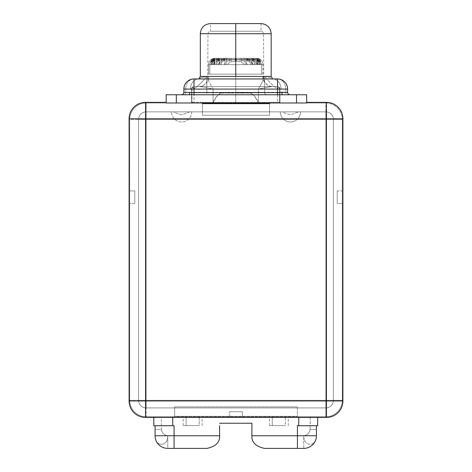 <?xml version="1.0" encoding="UTF-8"?>
<svg xmlns="http://www.w3.org/2000/svg" width="472" height="472" viewBox="0 0 472 472"><rect width="100%" height="100%" fill="white"/><g stroke="black" fill="none" stroke-linecap="round" stroke-linejoin="round"><path stroke-width="0.35" stroke-dasharray="2.36 1.77" d="M191.532 88.919A2.531 2.531 0 0 1 194.057 86.547A2.531 2.065 90 0 0 191.992 89.078L191.526 89.096C191.685 88.081 191.838 88.081 191.986 89.078L213.078 89.078C205.833 87.491 201.078 86.647 198.812 86.547L194.057 86.547A2.531 2.065 -90 0 0 191.992 89.078L213.078 89.078L208.589 80.806L208.087 76.954L208.589 80.806L213.078 89.078L213.078 102.99L191.98 102.99L191.986 89.078C191.838 88.081 191.685 88.081 191.526 89.078C192.352 86.795 193.195 86.795 194.057 89.078C193.195 86.795 192.352 86.795 191.526 89.078A2.531 2.531 0 0 1 194.057 86.547L277.436 86.547A2.531 2.531 0 0 1 279.967 89.078L279.967 102.99L279.967 89.078L279.512 89.096L279.512 102.99L279.967 102.99L279.967 89.078A2.531 2.531 0 0 0 277.436 86.547L272.68 86.547A10.124 9.865 90 0 1 262.815 76.423L235.746 76.423L235.746 33.783L235.746 92.872C251.092 94.288 250.431 87.998 258.414 102.99L258.414 89.078L279.507 89.078A2.531 2.065 90 0 0 277.436 86.547L277.436 89.078L194.057 89.078L194.057 86.547L277.436 86.547L194.057 86.547A2.531 2.531 0 0 0 191.526 89.078L191.526 102.99L191.98 102.99L191.986 89.078L193.992 89.137L193.992 102.99L277.501 102.99L277.436 89.078L191.526 89.137L191.526 102.731L191.526 89.078L191.526 102.99L191.526 102.359L191.756 102.99L193.992 102.99L166.185 102.99L296.505 102.99L176.31 102.99L176.31 94.772L166.185 94.772L166.185 102.99L160.085 102.99L160.722 102.359L145.535 102.359A16.449 16.449 0 0 0 129.086 118.808A16.449 16.449 0 0 1 145.535 102.359L166.185 102.359L166.185 102.99L176.31 102.99L176.31 94.772L266.674 94.772A2.466 2.012 -90 0 1 264.662 92.3A2.466 2.012 90 0 0 266.674 94.772L204.818 94.772A2.466 2.012 -90 0 0 206.83 92.3A2.466 2.012 90 0 1 204.818 94.772L183.72 94.772A2.466 2.012 -90 0 0 185.732 92.3A2.466 2.012 90 0 1 183.72 94.772L181.407 94.772A2.466 2.466 0 0 0 183.873 92.3L235.746 92.3L235.746 33.724L235.746 92.3L287.619 92.3L287.619 89.078A10.124 10.124 0 0 0 277.501 78.954L272.745 78.954A10.124 8.26 -90 0 1 281.005 89.078L285.761 89.078L285.761 92.3L264.662 92.3L264.662 76.423C270.326 77.585 273.022 78.429 272.745 78.954L198.747 78.954A10.124 8.26 90 0 0 190.487 89.078A10.124 8.26 90 0 1 198.747 78.954L193.992 78.954A10.124 8.26 90 0 0 185.732 89.078L183.873 89.078A10.124 10.124 0 0 1 193.992 78.954A10.124 8.26 -90 0 0 185.732 89.078L190.487 89.078C193.732 90.01 199.184 85.792 206.83 76.423C201.166 77.585 198.47 78.429 198.747 78.954C198.47 78.429 201.166 77.585 206.83 76.423L206.83 92.3L264.662 92.3L264.662 76.423C272.315 85.792 277.76 90.01 281.005 89.078L285.761 89.078L285.761 92.3L287.619 92.3L287.619 89.078L285.761 89.078A10.124 8.26 90 0 0 277.501 78.954L193.992 78.954A10.124 10.124 0 0 0 183.873 89.078L183.873 92.3L185.732 92.3L185.732 89.078L190.487 89.078C193.732 90.01 199.184 85.792 206.83 76.423L200.323 76.423L206.83 76.423L206.83 92.3L185.732 92.3L185.732 89.078L183.873 89.078L183.873 92.3A2.466 2.466 0 0 1 181.407 94.772L282.634 94.772L166.185 94.772L166.185 102.99L166.185 102.359L160.722 102.359L160.085 102.99L146.167 102.99A16.449 16.449 0 0 0 129.723 119.44L146.167 119.44L146.167 102.99L146.167 119.44L325.833 119.44L325.833 102.99A16.449 16.449 0 0 1 342.277 119.44A16.449 16.449 0 0 0 325.833 102.99L146.167 102.99L160.085 102.99L160.722 102.359L160.085 102.99L166.185 102.99L166.185 102.359L166.185 102.99L191.756 102.99L191.526 102.359L269.53 102.359L269.53 111.852L202.47 111.852L202.47 115.245L202.47 103.651L202.47 115.245L269.53 115.245L269.53 102.359L269.53 102.99L269.53 102.359L279.967 102.359L279.737 102.99L325.833 102.99L146.167 102.99A16.449 16.449 0 0 0 129.723 119.44L129.723 400.321L146.167 400.321L146.167 119.44L333.421 119.44A7.593 7.593 0 0 0 325.833 111.852L325.833 407.914A7.593 7.593 0 0 0 333.421 400.321L138.579 400.321A7.593 7.593 0 0 0 146.167 407.914L146.167 400.321L146.167 407.914L174.634 407.914L174.634 406.893L297.366 406.893L297.366 407.914L325.833 407.914L325.833 400.321L333.421 400.321L333.421 119.44L325.833 119.44L325.833 400.321L146.167 400.321L146.167 111.852A7.593 7.593 0 0 0 138.579 119.44L325.833 119.44L325.833 111.852L146.167 111.852L146.167 119.44L138.579 119.44L138.579 400.321L146.167 400.321L146.167 119.44L325.833 119.44L325.833 111.852A7.593 7.593 0 0 1 333.421 119.44L325.833 119.44L325.833 400.321L333.421 400.321A7.593 7.593 0 0 1 325.833 407.914L325.833 400.321L146.167 400.321L146.167 407.914A7.593 7.593 0 0 1 138.579 400.321L146.167 400.321L146.167 119.44L138.579 119.44A7.593 7.593 0 0 1 146.167 111.852L146.167 119.44L146.167 111.852L173.366 111.852C176.333 113.268 179.183 114.23 181.915 114.737L189.827 111.852L202.47 111.852L202.47 115.245L269.53 115.245L269.53 111.852L282.173 111.852C285.141 113.268 287.991 114.23 290.722 114.737L298.634 111.852L325.833 111.852L325.833 119.44L333.421 119.44A7.593 7.593 0 0 0 325.833 111.852A7.593 7.593 0 0 1 333.421 119.44L333.421 400.321L325.833 400.321L325.833 407.914A7.593 7.593 0 0 0 333.421 400.321L333.421 119.44L333.421 400.321A7.593 7.593 0 0 1 325.833 407.914L146.167 407.914L146.167 400.321L325.833 400.321L325.833 119.44L146.167 119.44L146.167 400.321L138.579 400.321A7.593 7.593 0 0 0 146.167 407.914L325.833 407.914L146.167 407.914A7.593 7.593 0 0 1 138.579 400.321L138.579 119.44A7.593 7.593 0 0 1 146.167 111.852L325.833 111.852L146.167 111.852A7.593 7.593 0 0 0 138.579 119.44L138.579 400.321L138.579 119.44L325.833 119.44L325.833 400.321L146.167 400.321L146.167 119.44L129.723 119.44A16.449 16.449 0 0 1 146.167 102.99A16.449 16.449 0 0 0 129.723 119.44L129.723 400.321L129.723 133.358L129.086 133.989L129.723 133.358L129.086 133.989L129.086 118.808L129.086 400.952A16.449 16.449 0 0 0 145.535 417.401L311.278 417.401L311.915 416.77L146.167 416.77A16.449 16.449 0 0 1 129.723 400.321L129.723 203.579L134.78 203.579L134.78 190.924L129.723 190.924L129.723 133.358L129.086 133.989L129.086 400.952A16.449 16.449 0 0 0 145.535 417.401L311.278 417.401L311.915 416.77L242.325 416.77L242.325 411.708L229.675 411.708L229.675 416.77L146.167 416.77A16.449 16.449 0 0 1 129.723 400.321A16.449 16.449 0 0 0 146.167 416.77L315.815 416.77L153.807 416.77L153.807 425.738L172.776 425.738L155.087 425.738L155.087 429.42L161.412 429.42L161.276 416.77L186.104 416.77L186.104 425.626L199.213 425.626L199.219 416.77L272.279 416.77L272.279 425.626L285.389 425.626L285.395 416.77L310.216 416.77L310.08 429.42C309.479 433.019 307.366 435.125 303.756 435.75L251.877 435.75L251.877 425.626L251.877 435.75C251.499 442.229 255.718 446.441 264.532 448.4L303.756 448.4L303.756 435.75L251.877 435.75L251.936 423.242L219.557 423.242L251.936 423.242L251.936 425.626M251.877 435.75C251.499 442.229 255.718 446.441 264.532 448.4L303.756 448.4A12.65 12.65 0 0 0 316.405 435.75C316.747 447.303 303.514 447.008 303.756 435.75C307.366 435.125 309.479 433.019 310.08 429.42L310.08 425.738L317.685 425.738L317.685 416.77L310.216 416.77L310.216 425.738L317.685 425.738L317.685 416.77L315.815 416.77L325.833 416.77L311.915 416.77L311.278 417.401L326.465 417.401L311.278 417.401L311.915 416.77L325.833 416.77A16.449 16.449 0 0 0 342.277 400.321L342.277 386.403L342.914 385.772L342.914 118.808A16.449 16.449 0 0 0 326.465 102.359L306.629 102.359L306.629 102.99L306.629 94.772L296.505 94.772L296.505 102.99L306.629 102.99L306.629 102.359L326.465 102.359A16.449 16.449 0 0 1 342.914 118.808L342.914 400.952L342.914 385.772L342.277 386.403L342.914 385.772L342.277 386.403L342.277 400.321L342.277 119.44L342.277 386.403L342.277 190.924L337.22 190.924L337.22 203.579L337.22 190.924L337.22 203.579L342.277 203.579L337.22 203.579L337.22 190.924L342.277 190.924L342.277 119.44L325.833 119.44L325.833 400.321L342.277 400.321A16.449 16.449 0 0 1 325.833 416.77A16.449 16.449 0 0 0 342.277 400.321L342.277 119.44A16.449 16.449 0 0 0 325.833 102.99L325.833 119.44L342.277 119.44A16.449 16.449 0 0 0 325.833 102.99L306.629 102.99L306.629 94.772L296.505 94.772L296.505 102.99L306.629 102.99L277.501 102.99L279.967 102.731L279.967 89.137L277.501 89.137L279.967 89.078C279.141 86.795 278.297 86.795 277.436 89.078C278.297 86.795 279.141 86.795 279.967 89.078A2.531 2.531 0 0 0 277.436 86.547A2.531 2.531 0 0 1 279.937 88.683L279.843 88.293M342.914 400.952A16.449 16.449 0 0 1 326.465 417.401A16.449 16.449 0 0 0 342.914 400.952M202.47 102.359L202.47 111.852L202.47 102.359L279.967 102.359L191.526 102.359L191.526 102.99L279.967 102.99L279.967 102.359L202.47 102.359M171.472 111.852L173.366 111.852C176.333 113.268 179.183 114.23 181.915 114.737L189.827 111.852L191.715 111.852A10.124 10.124 0 0 1 181.596 121.971A10.124 10.124 0 0 1 171.472 111.852A10.124 10.124 0 0 0 181.596 121.971A10.124 10.124 0 0 0 191.715 111.852L171.472 111.852M269.53 115.245L269.53 103.651L269.53 115.245M298.634 111.852L300.528 111.852A10.124 10.124 0 0 1 290.404 121.971A10.124 10.124 0 0 1 280.285 111.852L282.173 111.852C285.141 113.268 287.991 114.23 290.722 114.737L298.634 111.852M280.285 111.852L300.528 111.852A10.124 10.124 0 0 1 290.404 121.971A10.124 10.124 0 0 1 280.285 111.852M298.758 417.401L298.758 416.77L317.685 416.77L317.685 417.401L317.685 416.77L172.734 416.77L172.734 417.401M297.425 435.75L297.425 425.626L297.861 425.626M174.068 425.738L174.068 435.75M219.557 425.626L219.616 435.75L167.743 435.75L167.743 448.4L206.96 448.4C215.781 446.441 219.993 442.229 219.616 435.75L219.616 425.626L219.616 435.75L167.743 435.75C164.126 435.101 162.02 432.989 161.412 429.42L161.276 416.77L153.807 416.77L172.734 416.77L172.746 425.738M298.747 425.738L298.758 416.77L153.807 416.77L153.807 425.738L161.276 425.626L155.087 425.738L155.087 435.75A12.65 12.65 0 0 0 167.743 448.4A12.65 12.65 0 0 1 155.087 435.75L155.087 429.42L161.412 429.42C162.02 432.989 164.126 435.101 167.743 435.75C167.885 447.303 154.657 447.008 155.087 435.75C154.657 447.008 167.885 447.303 167.743 435.75L167.743 448.4L206.96 448.4C215.781 446.441 219.993 442.229 219.616 435.75M316.405 425.738L298.723 425.738L316.405 425.738L316.405 429.42L316.405 425.738M199.213 425.626L183.195 425.626L186.11 425.626L186.104 416.77L183.195 416.77L202.122 416.77L199.219 416.77L199.213 425.626L186.11 425.626L199.213 425.626M285.389 425.626L269.37 425.626L272.279 425.626L272.279 416.77L269.37 416.77L288.298 416.77L285.395 416.77L285.389 425.626L272.279 425.626L285.389 425.626M297.366 416.77L325.833 416.77L325.833 400.321L146.167 400.321L146.167 416.77L174.634 416.77L174.634 416.328L297.366 416.328L297.366 416.77L297.366 416.328L174.634 416.328L174.634 416.77L174.634 406.893L174.634 416.328L174.634 406.893L297.366 406.893L297.366 416.77L297.366 407.914L174.634 407.914L174.634 416.77L297.366 416.77M325.833 416.77A16.449 16.449 0 0 0 342.277 400.321L325.833 400.321L325.833 416.77M129.723 400.321A16.449 16.449 0 0 0 146.167 416.77L146.167 400.321L129.723 400.321M134.78 190.924L134.78 203.579L134.78 190.924L129.723 190.924L129.723 203.579L134.78 203.579L134.78 190.924M242.325 411.708L229.675 411.708L242.325 411.708L229.675 411.708L229.675 416.77L242.325 416.77L242.325 411.708M235.746 33.724L271.176 33.724L235.746 33.724L235.746 23.6L235.746 33.724M264.662 76.423L271.176 76.423L264.662 76.423C270.326 77.585 273.022 78.429 272.745 78.954A10.124 8.26 -90 0 1 281.005 89.078C277.76 90.01 272.315 85.792 264.662 76.423M287.772 94.772L282.87 94.772L287.772 94.772A2.466 2.012 -90 0 1 285.761 92.3A2.466 2.012 90 0 0 287.772 94.772M210.441 23.6L261.051 23.6L235.746 23.6L235.746 33.783L263.518 33.783L207.975 33.783L235.746 33.783L235.746 76.423L208.677 76.423A10.124 9.865 -90 0 1 198.812 86.547L272.68 86.547C270.415 86.647 265.659 87.491 258.414 89.078L262.904 80.806L263.411 76.954L262.904 80.806L258.414 89.078L279.507 89.078L279.512 102.99L258.414 102.99L258.414 89.078C265.659 87.491 270.415 86.647 272.68 86.547A10.124 9.865 90 0 1 262.815 76.423L208.677 76.423A10.124 9.865 -90 0 1 198.812 86.547C201.078 86.647 205.833 87.491 213.078 89.078L213.078 102.99C220.878 88.146 220.43 94.217 235.746 92.872L235.746 33.783L263.518 33.783L235.746 33.783L235.746 31.252L261.051 31.252L235.746 31.252L235.746 23.6L210.441 23.6L210.441 31.252L235.746 31.252L210.441 31.252L235.746 31.252L235.746 23.6L235.746 31.252L261.051 31.252L235.746 31.252L235.746 33.783L207.975 33.783L235.746 33.783L235.746 31.252L210.441 31.252C208.937 31.435 208.117 32.279 207.975 33.783L207.721 79.721C206.659 83.096 204.47 85.267 201.16 86.24L198.818 86.547M194.057 89.078L193.992 102.99L277.501 102.99L277.436 89.078M277.501 78.954A10.124 10.124 0 0 1 287.619 89.078L285.761 89.078A10.124 8.26 -90 0 0 277.501 78.954M287.619 92.3A2.466 2.466 -90 0 0 290.091 94.772A2.466 2.466 90 0 1 287.619 92.3M235.746 102.99L258.414 102.99C257.045 98.4 254.402 95.126 250.473 93.167L235.746 92.872L235.746 102.99L235.746 92.872L221.297 93.09C217.208 94.966 214.465 98.264 213.078 102.99L241.139 102.99M277.436 88.919L277.436 86.547A2.531 2.065 -90 0 1 279.501 88.931M191.561 88.683A2.531 2.531 0 0 0 191.532 88.931L191.561 88.683A2.531 2.531 0 0 1 194.057 86.547L194.057 88.683M279.507 89.078C279.654 88.081 279.808 88.081 279.967 89.078C279.808 88.081 279.654 88.081 279.507 89.078L279.967 89.096M235.08 59.596L226.259 59.678L226.259 58.333L226.259 59.678L226.259 58.398L228.59 58.333L226.259 58.398L226.259 59.678L230.053 59.596L230.053 58.333L230.053 59.596L226.259 59.596L226.259 58.333L226.259 59.678L226.259 58.333L230.053 58.333L230.053 59.596L222.117 59.596L228.59 59.596L224.991 59.596L226.259 59.596L226.259 58.333L221.197 59.413L221.197 58.363L222.117 58.333L219.934 58.333L216.135 59.413L216.135 58.51L217.852 58.333L214.878 58.333A6.325 6.325 0 0 0 208.547 64.658L211.072 64.658L211.072 62.77C211.662 61.035 212.931 59.743 214.872 58.894L214.872 60.28L212.766 64.658L213.615 64.658L214.872 61.224L214.872 64.658L216.135 64.658L216.135 60.032L219.934 58.51L219.934 60.032C217.81 61.454 216.795 62.994 216.896 64.658L218.306 64.658L219.934 61.224L219.934 64.658L221.197 64.658L221.197 60.28L224.991 58.894L224.991 62.77L224.288 64.658L247.204 64.658L246.502 62.77L246.502 58.894L250.296 60.28L250.296 64.658L251.564 64.658L251.564 61.224L253.187 64.658L254.597 64.658C254.697 62.994 253.688 61.454 251.564 60.032L251.564 58.51L255.358 60.032L255.358 64.658L256.62 64.658L256.62 61.224L257.877 64.658L258.733 64.658L256.62 60.28L256.62 58.894C258.567 59.743 259.83 61.035 260.42 62.77L260.42 64.658L261.683 64.658A5.062 5.062 0 0 0 256.62 59.596L253.641 59.596L255.358 59.82L255.358 61.041L251.564 59.631L254.343 59.596L249.375 59.596L250.296 59.631L250.296 61.041L246.502 59.596L236.372 59.596L236.378 61.319L236.372 59.596L235.115 59.596L235.115 61.319L235.121 59.596L228.59 59.596L230.053 59.596L230.053 58.333L230.053 59.596L226.259 59.596L230.053 59.596L228.59 59.596L230.053 59.596L230.053 58.333L226.259 58.333L235.121 58.333L235.115 59.602L231.321 59.914L231.321 61.82L231.321 58.345L231.321 61.82L235.115 61.319L235.121 58.333L235.115 61.319L235.121 59.596L231.321 59.619L231.321 58.345L235.121 58.333L235.115 59.602L231.321 59.914L231.321 61.82L231.321 58.345L231.321 61.82L235.115 61.319L235.121 58.333L235.121 59.596L231.321 59.619L231.321 61.82L235.115 61.319L235.121 59.596L231.321 59.619L235.746 59.596L228.59 59.596L235.121 59.596L235.115 61.319L231.321 61.82L231.321 58.345L235.121 58.333L236.378 58.333L236.378 59.602L240.177 59.914L240.177 61.82L240.177 58.345L240.177 61.82L236.378 61.319L236.372 58.333L236.378 61.319L236.372 59.596L240.177 59.619L240.177 58.345L236.372 58.333L236.378 59.602L240.177 59.914L240.177 61.82L240.177 58.345L240.177 61.82L236.378 61.319L236.372 58.333L236.372 59.596L240.177 59.619L235.746 59.596L236.372 59.596L236.378 61.319L240.177 61.82L240.177 59.619L240.177 61.82L236.378 61.319L236.372 59.596L231.321 59.914L231.321 58.345L235.121 58.333L235.115 59.602L256.62 59.596L236.372 59.596L240.177 59.619L240.177 58.345L236.372 58.333L240.177 58.345L240.177 59.914L236.378 59.602L236.372 58.333L236.378 59.602L240.177 59.914L240.177 58.345L231.321 58.345L231.321 59.914L235.115 59.602L235.121 58.333L246.502 58.333L250.296 59.413L250.296 58.363L249.375 58.333L251.564 58.333L255.358 59.413L255.358 58.51L253.641 58.333L256.62 58.333L214.872 58.333L256.62 58.333A6.325 6.325 0 0 1 262.951 64.658L262.951 74.145L208.547 74.145L262.951 74.145L208.547 74.145L208.547 64.658L262.951 64.658L208.547 64.658L208.547 74.145L262.951 74.145L262.951 64.658L260.42 64.658L260.42 62.77C259.83 61.035 258.567 59.743 256.62 58.894L256.62 60.28L258.733 64.658L257.877 64.658L256.62 61.224L256.62 64.658L255.358 64.658L255.358 60.032L251.564 58.51L251.564 60.032C253.688 61.454 254.697 62.994 254.597 64.658L253.187 64.658L251.564 61.224L251.564 64.658L250.296 64.658L250.296 60.28L246.502 58.894L246.502 62.77L247.204 64.658L224.288 64.658L224.991 62.77L224.991 58.894L221.197 60.28L221.197 64.658L219.934 64.658L219.934 61.224L218.306 64.658L216.896 64.658C216.795 62.994 217.81 61.454 219.934 60.032L219.934 58.51L216.135 60.032L216.135 64.658L214.872 64.658L214.872 61.224L213.615 64.658L212.766 64.658L214.872 60.28L214.872 58.894C212.931 59.743 211.662 61.035 211.072 62.77L211.072 64.658L208.547 64.658A6.325 6.325 0 0 1 214.872 58.333L211.072 59.914L214.878 58.333L217.852 58.333L216.135 58.51L216.135 59.413L219.934 58.333L222.117 58.333L221.197 58.363L221.197 59.413L224.991 58.333L235.08 58.333M236.413 59.596L242.903 59.596L241.44 59.596L241.44 58.333L242.903 58.333L245.233 58.398L245.233 59.678L245.233 58.333L245.233 59.596L245.233 58.333L241.44 58.333L241.44 59.596L241.44 58.333L241.44 59.596L245.233 59.678L241.44 59.596L241.44 58.333L242.903 58.333L245.233 58.398L245.233 59.678L245.233 58.333L245.233 59.596L245.233 58.333L241.44 58.333L241.44 59.596L246.502 59.596L250.296 61.041L250.296 59.631L249.375 59.596L251.564 59.596L255.358 61.041L255.358 59.82L253.641 59.596L256.615 59.596A5.062 5.062 0 0 1 261.683 64.658L260.42 64.658L260.42 62.233L256.62 59.655L256.62 60.032C258.75 61.041 259.836 62.581 259.883 64.658L259.352 64.658C259.329 62.841 258.42 61.395 256.62 60.322L257.216 64.658L255.358 64.658L255.358 62.015L251.564 59.82L251.564 62.015L252.721 64.658L250.296 64.658L250.296 62.481L246.502 60.322L246.502 64.658L245.233 64.658L245.233 60.032L241.44 59.655L241.44 62.233C243.104 63.047 243.871 63.856 243.747 64.658L227.746 64.658C227.628 63.856 228.395 63.047 230.053 62.233L230.053 59.655L226.259 60.032L226.259 64.658L224.991 64.658L224.991 60.322L221.197 62.481L221.197 64.658L218.772 64.658L219.934 62.015L219.934 59.82L216.135 62.015L216.135 64.658L214.276 64.658L214.872 60.322C213.073 61.395 212.164 62.841 212.146 64.658L211.609 64.658C211.657 62.581 212.742 61.041 214.872 60.032L214.872 59.655L211.072 62.233L211.072 64.658L209.81 64.658A5.062 5.062 0 0 1 214.872 59.596L211.072 61.319L211.072 61.82L214.872 59.619L211.072 61.82L211.072 61.319L214.878 59.596L217.852 59.596L216.135 59.82L216.135 61.041L219.934 59.596L222.117 59.596L221.197 59.631L221.197 61.041L224.991 59.82L221.197 61.041L221.197 59.631L222.117 59.596L219.934 59.596L216.135 61.041L216.135 59.82L219.934 59.596L214.872 59.596L222.117 59.596L214.872 59.596A5.062 5.062 0 0 0 209.81 64.658L211.072 64.658L211.072 62.233L214.872 59.655L214.872 60.032C212.742 61.041 211.657 62.581 211.609 64.658L212.146 64.658C212.164 62.841 213.073 61.395 214.872 60.322L214.276 64.658L216.135 64.658L216.135 62.015L219.934 59.82L219.934 62.015L218.772 64.658L221.197 64.658L221.197 62.481L224.991 60.322L224.991 64.658L226.259 64.658L226.259 60.032L230.053 59.655L230.053 62.233C228.395 63.047 227.622 63.856 227.746 64.658L243.747 64.658C243.871 63.856 243.098 63.047 241.44 62.233L241.44 59.655L245.233 60.032L245.233 64.658L246.502 64.658L246.502 60.322L250.296 62.481L250.296 64.658L252.721 64.658L251.564 62.015L251.564 59.82L255.358 62.015L255.358 64.658L257.216 64.658L256.62 60.322C258.42 61.395 259.329 62.841 259.352 64.658L259.883 64.658C259.836 62.581 258.75 61.041 256.62 60.032L256.62 59.655L260.42 62.233L260.42 64.658L261.683 64.658L209.81 64.658L209.81 74.145L261.683 74.145L261.683 64.658L261.683 74.145L209.81 74.145L261.683 74.145L209.81 74.145L209.81 64.658L262.951 64.658A6.325 6.325 0 0 0 256.62 58.333L260.42 59.602L256.62 58.333L253.641 58.333L255.358 58.51L255.358 59.413L251.564 58.333L249.375 58.333L250.296 58.363L250.296 59.413L246.502 58.333L236.413 58.333M256.62 58.345L260.42 59.914L260.42 59.602L260.42 59.914L256.615 58.333L256.62 59.596L260.42 61.319L260.42 61.82L256.62 59.619L260.42 61.82L260.42 61.319L256.62 59.596L260.42 61.319L260.42 59.602L260.42 61.82L260.42 59.914L260.42 61.82L256.62 59.619L256.62 58.333L260.42 59.914L260.42 59.602L256.62 58.333L256.62 59.596L260.42 61.319L260.42 59.602L260.42 61.82L260.42 59.914L260.42 61.82L256.62 59.619L256.62 58.345M245.233 58.675L241.44 58.375L241.44 60.156L245.233 61.637L245.233 58.675L245.233 61.637L241.44 60.156L241.44 58.375L245.233 58.675L241.44 58.375L241.44 59.655L245.233 60.032L245.233 58.675L245.233 64.658L245.233 58.675L241.44 58.375L241.44 60.156L245.233 61.637L245.233 64.658L243.747 64.658C243.871 63.856 243.098 63.047 241.44 62.233L241.44 58.375L241.44 59.655L245.233 60.032L245.233 58.675L245.233 64.658L243.747 64.658L245.233 64.658L245.233 58.675M260.42 60.156L256.62 58.375L260.42 61.637L260.42 60.156L260.42 61.637L256.62 58.375L260.42 60.156L256.62 58.375L256.62 59.655L260.42 62.233L260.42 60.156L260.42 64.658L260.42 60.156L256.62 58.375L260.42 61.637L260.42 64.658L259.883 64.658C259.836 62.581 258.75 61.041 256.62 60.032L256.62 58.375L256.62 59.655L260.42 62.233L260.42 60.156L260.42 64.658L259.883 64.658L260.42 64.658L260.42 62.77C259.83 61.035 258.567 59.743 256.62 58.894L256.62 60.322C258.42 61.395 259.329 62.841 259.352 64.658L260.42 64.658L260.42 62.77L260.42 64.658L257.216 64.658L256.62 62.481L256.62 60.28L258.733 64.658L257.216 64.658L260.42 64.658L260.42 60.156M230.053 58.375L226.259 58.675L226.259 61.637L230.053 60.156L230.053 58.375L230.053 60.156L226.259 61.637L226.259 58.675L230.053 58.375L230.053 59.655L226.259 60.032L226.259 58.675L230.053 58.375L230.053 60.156L226.259 61.637L226.259 58.675L226.259 64.658L226.259 61.637L226.259 64.658L227.746 64.658C227.622 63.856 228.395 63.047 230.053 62.233L230.053 58.375L230.053 59.655L226.259 60.032L226.259 58.675L230.053 58.375L230.053 60.156L226.259 61.637L226.259 58.675L226.259 64.658L227.746 64.658L226.259 64.658L226.259 61.637L226.259 64.658L227.746 64.658C227.628 63.856 228.395 63.047 230.053 62.233L230.053 58.375M214.872 58.375L211.072 60.156L211.072 61.637L214.872 58.375L211.072 61.637L211.072 60.156L214.872 58.375L214.872 59.655L211.072 62.233L211.072 60.156L214.872 58.375L211.072 61.637L211.072 60.156L211.072 64.658L211.072 61.637L211.072 64.658L211.609 64.658C211.657 62.581 212.742 61.041 214.872 60.032L214.872 58.375L214.872 59.655L211.072 62.233L211.072 60.156L214.872 58.375L211.072 61.637L211.072 60.156L211.072 64.658L211.609 64.658L211.072 64.658L211.072 62.77C211.662 61.035 212.931 59.743 214.872 58.894L214.872 60.322C213.073 61.395 212.164 62.841 212.146 64.658L211.072 64.658L211.072 62.77L211.072 64.658L214.276 64.658L214.872 62.481L214.872 60.28L212.766 64.658L214.276 64.658L211.072 64.658L211.072 61.637L211.072 64.658L211.609 64.658C211.657 62.581 212.742 61.041 214.872 60.032L214.872 58.375M214.878 58.333L214.878 59.596L211.072 61.319L211.072 59.602L214.878 58.333L211.072 59.914L211.072 59.602L211.072 61.82L211.072 59.914L211.072 61.82L214.872 59.619L214.872 58.345L214.878 59.596L214.878 58.333L214.872 59.596L211.072 61.319L211.072 59.602L214.872 58.333L211.072 59.914L211.072 59.602L211.072 61.82L211.072 59.914L211.072 61.82L214.872 59.619L214.872 58.333M236.224 59.596L240.331 59.838L236.224 59.596M241.28 59.596L245.393 59.838L241.28 59.596M246.343 59.596L250.455 59.838L246.343 59.596M251.405 59.596L255.517 59.838L251.405 59.596M231.162 59.596L235.274 59.838L231.162 59.596M226.1 59.596L230.212 59.838L226.1 59.596M221.038 59.596L225.15 59.838L221.038 59.596M215.981 59.596L220.088 59.838L215.981 59.596M216.135 59.596L215.633 59.596L216.135 59.596L216.135 58.333L219.934 58.333L219.934 59.596L216.135 59.678L216.135 58.333L216.135 59.596L216.135 58.333L219.934 58.333L216.135 58.398L216.135 59.678L219.934 59.596L219.934 58.333L219.934 59.596L219.934 58.333L219.934 59.596L216.135 59.82L216.135 58.51L219.934 58.333L216.135 59.413L216.135 58.51L216.135 61.041L216.135 59.413L216.135 61.041L219.934 59.631L219.934 58.333L219.934 59.596L216.135 59.678L216.135 58.333L216.135 59.596L215.627 59.596L216.135 59.596M249.375 58.333L246.502 58.333L246.502 59.596L250.296 59.631L250.296 58.363L246.502 58.333L250.296 59.413L250.296 58.363L250.296 61.041L250.296 59.413L250.296 61.041L246.502 59.82L246.502 58.333L246.502 59.596L250.296 59.631L250.296 58.363L249.375 58.333M246.502 58.894L246.502 60.322L250.296 62.481L250.296 60.28L246.502 58.894L246.502 62.77L247.204 64.658L246.502 64.658L246.502 58.894L246.502 60.322L250.296 62.481L250.296 64.658L250.296 60.28L250.296 62.481L250.296 60.28L246.502 58.894L246.502 62.77L247.204 64.658L250.296 64.658L246.502 64.658L247.204 64.658L246.502 64.658L246.502 58.894M255.358 58.333L251.564 58.333L251.564 59.596L255.358 59.596L255.358 58.333L255.358 59.678L255.358 58.333L251.564 58.333L255.358 58.398L255.358 59.678L251.564 59.596L251.564 58.333L251.564 59.596L251.564 58.333L251.564 59.596L255.358 59.82L255.358 58.51L251.564 58.333L255.358 59.413L255.358 58.51L255.358 61.041L255.358 59.413L255.358 61.041L251.564 59.631L251.564 58.333L251.564 59.596L255.358 59.596L255.358 58.333L255.358 59.678L255.358 58.333L255.865 58.333L255.358 58.333M251.564 58.51L251.564 59.82L255.358 62.015L255.358 60.032L251.564 58.51L251.564 60.032C253.688 61.454 254.697 62.994 254.597 64.658L252.721 64.658L251.564 62.015L251.564 58.51L251.564 59.82L255.358 62.015L255.358 64.658L255.358 60.032L255.358 62.015L255.358 60.032L251.564 58.51L251.564 60.032C253.688 61.454 254.697 62.994 254.597 64.658L252.721 64.658L254.597 64.658L252.721 64.658L251.564 62.015L251.564 58.51M253.187 64.658L251.564 61.224L251.564 64.658L253.187 64.658L251.564 64.658L251.564 61.224L251.564 64.658L253.187 64.658L251.564 61.224L251.564 64.658L253.187 64.658L251.564 64.658L251.564 61.224L251.564 64.658L253.187 64.658M256.62 60.322L256.62 62.481L256.62 60.322C258.42 61.395 259.329 62.841 259.352 64.658L259.883 64.658C259.836 62.581 258.75 61.041 256.62 60.032L256.62 58.675L260.42 61.637L260.42 64.658L259.883 64.658L260.42 64.658L260.42 62.77C259.83 61.035 258.567 59.743 256.62 58.894L256.62 60.322L256.62 58.894L256.62 60.28L258.733 64.658L257.216 64.658L256.62 60.322M257.877 64.658L256.62 61.224L256.62 64.658L257.877 64.658L256.62 64.658L256.62 61.224L256.62 64.658L257.877 64.658L256.62 61.224L256.62 64.658L257.877 64.658L256.62 64.658L256.62 61.224L256.62 64.658L257.877 64.658M222.117 58.333L224.991 58.333L224.991 59.596L221.197 59.631L221.197 58.363L224.991 58.333L221.197 59.413L221.197 58.363L221.197 61.041L221.197 59.413L221.197 61.041L224.991 59.82L224.991 58.333L224.991 59.596L221.197 59.631L221.197 58.363L222.117 58.333M224.991 58.894L224.991 60.322L221.197 62.481L221.197 60.28L224.991 58.894L224.991 62.77L224.288 64.658L224.991 64.658L224.991 58.894L224.991 60.322L221.197 62.481L221.197 64.658L221.197 60.28L221.197 62.481L221.197 60.28L224.991 58.894L224.991 62.77L224.288 64.658L221.197 64.658L224.991 64.658L224.288 64.658L224.991 64.658L224.991 58.894M219.934 58.51L219.934 59.82L216.135 62.015L216.135 60.032L219.934 58.51L219.934 60.032C217.81 61.454 216.795 62.994 216.896 64.658L218.772 64.658L219.934 62.015L219.934 58.51L219.934 59.82L216.135 62.015L216.135 64.658L216.135 60.032L216.135 62.015L216.135 60.032L219.934 58.51L219.934 60.032C217.81 61.454 216.795 62.994 216.896 64.658L218.772 64.658L216.896 64.658L218.772 64.658L219.934 62.015L219.934 58.51M218.306 64.658L219.934 61.224L219.934 64.658L218.306 64.658L219.934 64.658L219.934 61.224L219.934 64.658L218.306 64.658L219.934 61.224L219.934 64.658L218.306 64.658L219.934 64.658L219.934 61.224L219.934 64.658L218.306 64.658M214.872 60.322L214.872 62.481L214.872 60.322C213.073 61.395 212.164 62.841 212.146 64.658L211.072 64.658L211.609 64.658L211.072 64.658L211.072 62.77C211.662 61.035 212.931 59.743 214.872 58.894L214.872 60.322L214.872 58.894L214.872 60.28L212.766 64.658L214.276 64.658L214.872 60.322M213.615 64.658L214.872 61.224L214.872 64.658L213.615 64.658L214.872 64.658L214.872 61.224L214.872 64.658L213.615 64.658L214.872 61.224L214.872 64.658L213.615 64.658L214.872 64.658L214.872 61.224L214.872 64.658L213.615 64.658M241.44 58.333L241.44 59.596L241.44 58.333M245.233 61.637L245.233 64.658L243.747 64.658C243.871 63.856 243.104 63.047 241.44 62.233L241.44 60.156L245.233 61.637M241.44 59.655L241.44 62.233L241.44 59.655M245.233 64.658L243.747 64.658L245.233 64.658M250.296 58.363L250.296 61.041L250.296 58.363M250.296 59.413L250.296 61.041L246.502 59.82L246.502 58.51L250.296 59.413M246.502 58.333L246.502 59.82L246.502 58.333M250.296 64.658L250.296 60.28L250.296 64.658L246.502 64.658L250.296 64.658M251.564 58.333L255.358 58.398L255.358 59.678L251.564 59.596L251.564 58.333L251.564 59.596L251.564 58.333L251.564 59.596L255.358 59.82L255.358 58.51L251.564 58.333L255.358 59.413L255.358 58.51L255.358 61.041L255.358 59.413L255.358 61.041L251.564 59.631L251.564 58.333M255.358 60.032L255.358 64.658L255.358 60.032M254.597 64.658L252.721 64.658L254.597 64.658M256.62 59.655L256.62 58.375L256.62 59.655M260.42 64.658L260.42 62.77L260.42 64.658L257.216 64.658L260.42 64.658M230.053 58.333L230.053 59.596L230.053 58.333M226.259 64.658L227.746 64.658L226.259 64.658M221.197 58.363L221.197 61.041L221.197 58.363M221.197 59.413L221.197 61.041L224.991 59.82L224.991 58.51L221.197 59.413M224.991 58.333L224.991 59.82L224.991 58.333M221.197 64.658L221.197 60.28L221.197 64.658L224.991 64.658L221.197 64.658M219.934 58.333L216.135 58.398L216.135 59.678L219.934 59.596L219.934 58.333L219.934 59.596L219.934 58.333L219.934 59.596L216.135 59.82L216.135 58.51L219.934 58.333L216.135 59.413L216.135 58.51L216.135 61.041L216.135 59.413L216.135 61.041L219.934 59.631L219.934 58.333M216.135 60.032L216.135 64.658L216.135 60.032M216.896 64.658L218.772 64.658L216.896 64.658M211.072 64.658L211.072 62.77L211.072 64.658L214.276 64.658L211.072 64.658M310.08 429.42L316.405 429.42L316.405 435.75L316.405 429.42L310.08 429.42M316.405 435.75A12.65 12.65 0 0 1 303.756 448.4L303.756 435.75C303.514 447.008 316.747 447.303 316.405 435.75M215.981 59.838L220.088 59.838L215.981 59.838M225.15 59.838L221.038 59.838L225.15 59.838M230.212 59.838L226.1 59.838L230.212 59.838M235.274 59.838L231.162 59.838L235.274 59.838M240.331 59.838L236.224 59.838L240.331 59.838M245.393 59.838L241.28 59.838L245.393 59.838M250.455 59.838L246.343 59.838L250.455 59.838M255.517 59.838L251.405 59.838L255.517 59.838M202.122 425.626L202.122 416.77M183.195 425.626L183.195 416.77M288.298 425.626L288.298 416.77M269.37 425.626L269.37 416.77M261.051 23.6L261.051 31.252C262.556 31.435 263.376 32.279 263.518 33.783L263.771 79.721C264.839 83.096 267.022 85.267 270.338 86.24L272.68 86.547M273.052 78.954L272.745 78.954M198.747 78.954L198.441 78.954M259.641 102.99L258.054 102.654L258.414 102.99M211.851 102.99L213.444 102.654L213.078 102.99M218.79 102.99L216.046 102.99M277.436 86.547L277.831 86.577M216.135 58.333L215.627 58.333L216.135 58.333M228.59 58.333L230.177 58.333M242.903 58.333L241.322 58.333M255.358 59.596L255.865 59.596L255.358 59.596M242.903 59.596L241.322 59.596M228.59 59.596L230.177 59.596"/><path stroke-width="0.71" d="M326.465 400.952L326.465 118.808L145.535 118.808L145.535 400.952L326.465 400.952L326.465 417.401L145.535 417.401L145.535 400.952L129.086 400.952L129.086 118.808L145.535 118.808L145.535 400.952L326.465 400.952L326.465 118.808L342.914 118.808L342.914 400.952L326.465 400.952L342.914 400.952A16.449 16.449 0 0 1 326.465 417.401A16.449 16.449 0 0 0 342.914 400.952L342.914 118.808A16.449 16.449 0 0 0 326.465 102.359L326.465 118.808L145.535 118.808L145.535 102.359A16.449 16.449 0 0 0 129.086 118.808A16.449 16.449 0 0 1 145.535 102.359L166.185 102.359L145.535 102.359L145.535 118.808L129.086 118.808L129.086 400.952A16.449 16.449 0 0 0 145.535 417.401A16.449 16.449 0 0 1 129.086 400.952L145.535 400.952L145.535 417.401L326.465 417.401L326.465 400.952M306.629 102.359L326.465 102.359A16.449 16.449 0 0 1 342.914 118.808L326.465 118.808L326.465 102.359L306.629 102.359M202.47 102.99L202.47 103.651L269.53 103.651L269.53 102.99L269.53 103.651L202.47 103.651L202.47 102.99M251.936 425.626L251.936 423.242L219.557 423.242L251.936 423.242L251.877 435.75L297.425 435.75L297.425 425.626L298.747 425.738L298.758 417.401M317.685 417.401L317.685 425.738L298.723 425.738L317.685 425.738L317.685 417.401M172.734 417.401L172.746 425.738L174.068 425.738L174.068 435.75L219.616 435.75C219.993 442.229 215.781 446.441 206.96 448.4L174.068 448.4L174.068 435.75L155.087 435.75L155.087 425.738L155.087 435.75L219.616 435.75L219.557 425.626M153.807 425.738L153.807 417.401L153.807 425.738L172.77 425.738L153.807 425.738M306.629 102.99L166.185 102.99L166.185 94.772L188.629 94.772L176.31 94.772L176.31 102.99L166.185 102.99L166.185 94.772L176.31 94.772L176.31 102.99L296.505 102.99L296.505 94.772L306.629 94.772L306.629 102.99L296.505 102.99L296.505 94.772L282.634 94.772L306.629 94.772L306.629 102.99M273.17 78.995L272.315 78.535L271.176 76.423L235.746 76.423L235.746 33.724L200.323 33.724L235.746 33.724L235.746 76.423L200.323 76.423L199.178 78.535L198.328 78.995M235.746 33.724L271.176 33.724L235.746 33.724L235.746 23.6L261.051 23.6L235.746 23.6L235.746 33.724M193.992 78.954L277.501 78.954L277.501 89.078L193.992 89.078L193.992 92.612L183.873 92.3L183.873 89.078L193.992 89.078L193.992 92.612L277.501 92.612L277.501 89.078L287.619 89.078L287.619 92.3L277.501 92.612L277.501 89.078L193.992 89.078L193.992 78.954L277.501 78.954A10.124 10.124 0 0 1 287.619 89.078L287.619 92.3A2.466 2.466 0 0 0 290.091 94.772A2.466 2.466 0 0 1 287.619 92.3L281.813 92.3A2.466 1.05 -90 0 0 282.87 94.772L188.629 94.772L277.501 94.772L277.501 92.612L193.992 92.612L193.992 94.772L193.992 92.612L183.873 92.3L183.873 89.078A10.124 10.124 0 0 1 193.992 78.954A10.124 10.124 0 0 0 183.873 89.078L193.992 89.078L193.992 78.954M261.051 23.6C267.199 24.202 270.574 27.577 271.176 33.724L271.176 76.423L200.323 76.423L200.323 33.724C200.919 27.577 204.293 24.202 210.441 23.6L235.746 23.6L210.441 23.6M199.172 78.547L198.747 78.954L199.172 78.547M287.619 89.078A10.124 10.124 0 0 0 277.501 78.954L277.501 89.078L287.619 89.078M188.647 94.772A2.466 1.05 90 0 0 189.679 92.3L189.691 92.3A2.466 1.05 90 0 1 188.647 94.772M183.873 92.3A2.466 2.466 0 0 1 181.407 94.772A2.466 2.466 0 0 0 183.873 92.3M277.501 94.772L277.501 92.612L281.813 92.3A2.466 1.05 -90 0 0 282.87 94.772L277.501 94.772M251.877 435.75C251.499 442.229 255.718 446.441 264.532 448.4L303.756 448.4A12.65 12.65 -90 0 0 316.405 435.75L316.405 425.738L316.405 435.75A12.65 12.65 90 0 1 303.756 448.4L264.532 448.4C255.718 446.441 251.499 442.229 251.877 435.75L316.405 435.75L297.425 435.75L297.425 448.4L297.425 435.75M172.746 425.738L174.068 425.738M297.861 425.626L298.747 425.738M219.616 435.75C219.993 442.229 215.781 446.441 206.96 448.4L167.743 448.4A12.65 12.65 0 0 1 155.087 435.75A12.65 12.65 0 0 0 167.743 448.4L174.068 448.4L174.068 435.75"/></g></svg>
